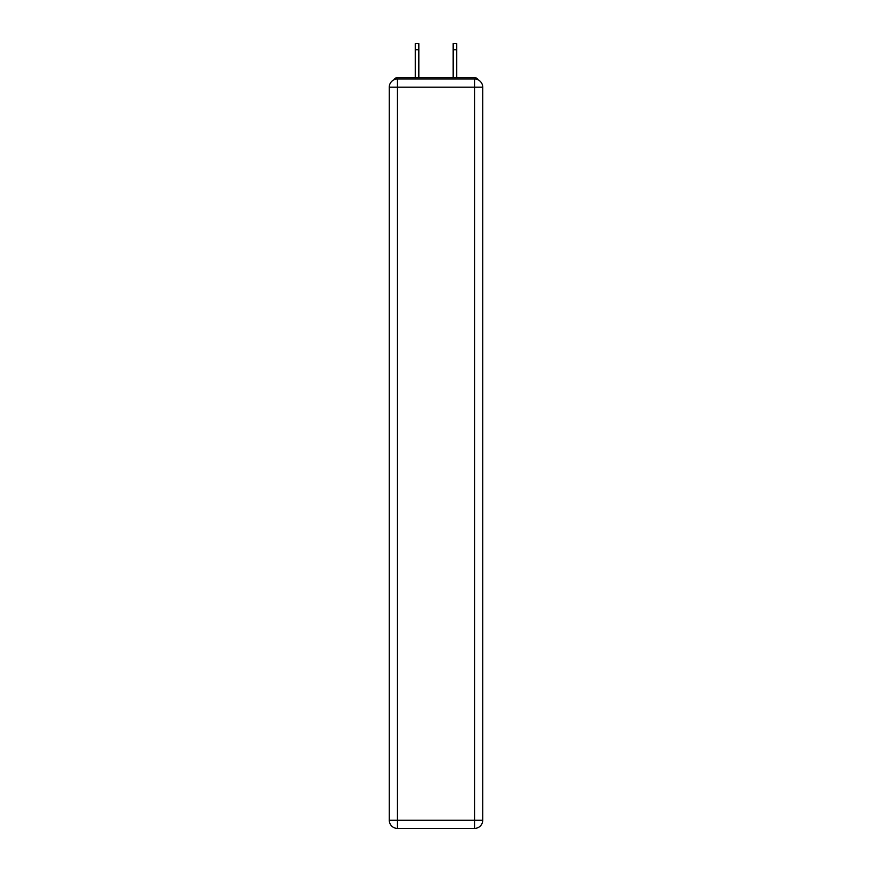 <?xml version="1.0" encoding="UTF-8"?>
<svg xmlns="http://www.w3.org/2000/svg" width="872" height="872" viewBox="0 0 872 872"><rect width="100%" height="100%" fill="white"/><g stroke="black" fill="none" stroke-linecap="round" stroke-linejoin="round"><path stroke-width="1.31" d="M482.728 87.2A8.175 8.175 0 0 0 474.553 79.025A8.175 8.175 0 0 1 482.728 87.2L482.728 820.225L474.553 820.225L474.553 828.4L397.447 828.4A8.175 8.175 0 0 1 389.272 820.225L389.272 87.2A8.175 8.175 0 0 1 397.447 79.025L474.553 79.025L474.553 87.2L397.447 87.2L397.447 820.225L474.553 820.225L474.553 87.2L482.728 87.2L482.663 86.11M389.272 87.2L397.447 87.2L397.447 79.025A8.175 8.175 0 0 0 389.272 87.2L389.337 86.11M478.194 79.875A4.088 4.088 0 0 0 474.553 77.663L397.447 77.663A4.088 4.088 0 0 0 393.806 79.875M474.553 77.663L457.255 77.663L474.553 77.663M414.745 77.663L397.447 77.663L414.745 77.663M474.553 828.4A8.175 8.175 0 0 0 482.728 820.225A8.175 8.175 0 0 1 474.553 828.4M418.833 49.737L415.29 49.737L415.29 43.6L418.833 43.6L418.833 77.663M415.29 49.737L415.29 77.663M456.71 43.6L456.71 49.737L453.168 49.737L453.168 43.6L456.71 43.6M453.168 77.663L453.168 49.737M456.71 77.663L456.71 49.737M397.447 828.4L397.447 820.225L389.272 820.225A8.175 8.175 0 0 0 397.447 828.4"/></g></svg>
